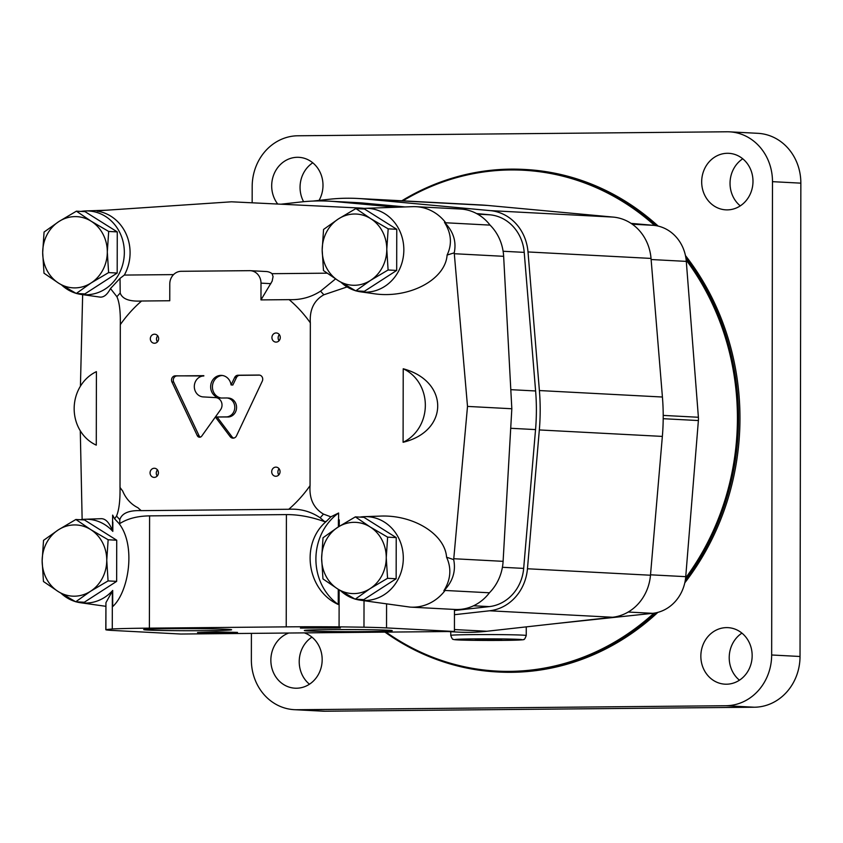 <?xml version="1.0" encoding="UTF-8"?>
<svg xmlns="http://www.w3.org/2000/svg" width="843" height="843" viewBox="0 0 843 843"><rect width="100%" height="100%" fill="white"/><g stroke="black" fill="none" stroke-linecap="round" stroke-linejoin="round"><path stroke-width="1.26" d="M117.188 273.048L117.261 231.899L84.995 211.625L76.407 211.172L58.894 221.54L44.068 232.046L42.687 252.552L43.994 273.195L58.789 283.269L76.27 293.469L84.848 293.922L117.188 273.048L108.61 272.595L107.303 251.952L108.684 231.446L117.261 231.899M108.684 231.446L91.202 221.235L76.407 211.172M76.27 293.469L91.097 282.963L108.61 272.595M42.687 252.552A35.648 32.297 93 0 1 58.894 221.54A35.648 32.297 93 0 1 91.202 221.235A35.648 32.297 93 0 1 107.303 251.952A35.648 32.297 93 0 1 91.097 282.963A35.648 32.297 93 0 1 58.789 283.269A35.648 32.297 93 0 1 42.687 252.552M396.684 270.445L396.758 229.296L364.482 209.022L355.904 208.569L338.391 218.938L323.564 229.444L322.184 249.949L323.491 270.592L338.275 280.656L355.757 290.867L364.345 291.32L396.684 270.445L388.096 269.992L386.789 249.349L388.17 228.843L396.758 229.296M388.17 228.843L370.688 218.632L355.904 208.569M355.757 290.867L370.583 280.361L388.096 269.992M322.184 249.949A35.648 32.297 93 0 1 338.391 218.938A35.648 32.297 93 0 1 370.688 218.632A35.648 32.297 93 0 1 386.789 249.349A35.648 32.297 93 0 1 370.583 280.361A35.648 32.297 93 0 1 338.275 280.656A35.648 32.297 93 0 1 322.184 249.949M396.147 578.751L396.221 537.602L363.944 517.328L355.367 516.875L337.853 527.244L323.027 537.76L321.647 558.256L322.953 578.909L337.737 588.972L355.219 599.183L363.807 599.626L396.147 578.751L387.559 578.298L386.252 557.655L387.632 537.149L396.221 537.602M387.632 537.149L370.151 526.949L355.367 516.875M355.219 599.183L370.045 588.667L387.559 578.298M321.647 558.256A35.648 32.297 93 0 1 337.853 527.244A35.648 32.297 93 0 1 370.151 526.949A35.648 32.297 93 0 1 386.252 557.655A35.648 32.297 93 0 1 370.045 588.667A35.648 32.297 93 0 1 337.737 588.972A35.648 32.297 93 0 1 321.647 558.256M116.65 581.364L116.724 540.215L84.458 519.941L75.87 519.488L58.357 529.857L43.53 540.363L42.15 560.869L43.457 581.512L58.251 591.575L75.733 601.786L84.311 602.239L116.65 581.364L108.073 580.911L106.755 560.258L108.146 539.762L116.724 540.215M108.146 539.762L90.665 529.552L75.87 519.488M75.733 601.786L90.549 591.27L108.073 580.911M42.15 560.869A35.648 32.297 93 0 1 58.357 529.857A35.648 32.297 93 0 1 90.665 529.552A35.648 32.297 93 0 1 106.755 560.258A35.648 32.297 93 0 1 90.549 591.27A35.648 32.297 93 0 1 58.251 591.575A35.648 32.297 93 0 1 42.15 560.869M112.467 522.007A42.255 14.858 54 0 1 112.836 521.996L112.814 531.364A40.475 8.325 -105.2 0 0 112.446 530.679L112.646 515.094L114.616 518.835A3308.259 756.708 -89.6 0 0 116.524 516.021C119.063 510.026 120.222 500.489 120.022 487.423L120.307 324.639C120.56 311.52 119.421 302.216 116.903 296.715L110.486 288.538C107.282 294.66 103.763 297.505 99.927 297.084L81.139 294.439A41.939 37.998 -87 0 0 124.279 254.849A41.939 37.998 -87 0 0 85.522 210.94A41.939 37.998 -87 0 0 80.939 211.414M80.422 386.178L82.656 294.65M82.14 519.478L80.285 430.794M112.446 530.679C109.379 522.713 105.681 518.719 101.35 518.687L84.985 519.256A41.939 37.998 -87 0 0 80.401 519.72M96.281 445.136L96.408 371.647A39.842 36.091 -87 0 0 74.163 408.602A39.842 36.091 -87 0 0 96.281 445.136M338.391 526.907L338.401 519.889A169.633 153.689 -87 0 0 338.591 519.646L338.612 512.997L330.867 516.822A3308.259 2953.145 87.4 0 1 323.459 514.093C313.617 508.213 309.149 498.729 310.055 485.652L310.34 322.858A132.741 120.264 -87 0 0 289.149 299.644L260.972 299.908L261.003 283.132A12.582 11.402 -87 0 0 250.255 270.677A12.582 11.402 -87 0 0 249.623 270.666L181.213 271.298A12.582 11.402 -87 0 0 169.78 283.986L169.759 300.751L141.582 301.014A132.741 120.264 -87 0 0 120.307 324.639M338.591 519.646L339.265 519.899L339.255 526.348M454.229 252.847A8332.876 7438.421 87.4 0 0 447.106 255.039C452.248 244.228 451.374 233.332 444.493 222.362C453.355 231.403 456.6 241.572 454.229 252.847L467.507 406.41L453.692 559.604A8332.876 7438.421 87.4 0 1 446.579 557.223C444.956 534.051 413.112 514.462 379.761 516.116L364.482 516.654A41.939 37.998 -87 0 0 359.898 517.117M356.115 290.888A41.939 37.998 -87 0 0 360.625 291.836L373.217 293.606C408.518 299.212 445.41 279.96 447.106 255.039M347.095 286.936L323.838 294.787C313.975 300.403 309.476 309.76 310.34 322.858M403.217 368.781L403.091 442.28C449.171 431.247 449.266 381.078 403.217 368.781A39.842 36.091 -87 0 1 425.336 405.325A39.842 36.091 -87 0 1 403.091 442.28M338.401 519.889A42.255 34.236 -22.6 0 1 339.265 519.899M105.818 629.689L105.944 602.661L105.891 629.605A75.491 1.791 -179.9 0 0 105.818 629.689A75.491 1.791 -179.9 0 0 112.888 630.459L180.781 634.031L454.43 631.481L386.537 627.909A75.491 1.791 -179.9 0 0 363.976 627.203L339.076 626.855A75.491 1.791 -179.9 0 0 286.22 626.865L149.39 628.14L149.59 515.874L286.409 514.599C298.591 514.536 311.362 516.907 324.713 521.701A53.889 39.547 -19.3 0 1 326.431 521.301C299.897 543.64 307.073 590.479 338.254 604.473L338.275 589.31M339.076 626.855L339.139 589.847M326.431 521.301L330.867 516.822M324.713 521.701A8570.855 4694.836 -162.8 0 0 320.161 517.781C310.74 511.416 300.287 508.582 288.78 509.267L141.213 510.647C129.053 510.173 121.919 513.176 119.811 519.646A8570.855 4694.836 -162.8 0 0 119.748 523.608C127.525 518.614 137.472 516.042 149.59 515.874M114.616 518.835L118.768 523.24C136.44 545.168 128.758 592.144 112.688 606.581L112.709 590.458A40.475 7.819 -74 0 1 112.34 591.175L112.277 628.973A75.491 1.791 -179.9 0 1 149.39 628.14M118.768 523.24A53.889 16.396 47 0 1 119.748 523.608M110.486 288.538L120.022 278.38L120.201 293.027C122.288 299.012 129.411 301.668 141.582 301.014M364.197 208.379A67.103 60.791 -87 0 0 360.604 208.073A67.103 60.791 -87 0 0 360.372 208.052L231.488 201.804L102.583 210.465A67.103 60.791 -87 0 0 97.103 211.108A42.403 38.42 -87 0 1 124.332 275.071L173.563 274.607M289.149 299.644C300.645 300.076 311.12 297.252 320.551 291.162L335.546 278.917M454.43 631.481L454.461 609.436A46.133 41.792 -87 0 0 455.051 609.468A46.133 41.792 -87 0 0 489.414 592.787A46.133 41.792 -87 0 0 503.102 561.333L511.827 408.75L503.64 256.314A46.133 41.792 -87 0 0 490.057 225.113L445.736 222.773A46.133 41.792 -87 0 0 416.115 206.693A46.133 41.792 -87 0 0 412.796 206.661L365.019 208.337A41.939 37.998 -87 0 0 360.435 208.811M444.493 222.362A650.87 373.681 -44.3 0 1 445.736 222.773M375.42 602.302L410.151 607.108A46.133 41.792 -87 0 0 410.731 607.139A46.133 41.792 -87 0 0 445.093 590.458A650.87 355.198 -136.8 0 1 443.85 590.795C450.773 579.594 451.679 568.403 446.579 557.223M363.976 627.203L364.028 600.701M453.692 559.604C456.031 571.217 452.744 581.617 443.85 590.795M489.414 592.787L445.093 590.458M120.022 278.38L124.332 275.071M105.891 629.605L112.277 628.973M300.414 628.088L319.423 627.413L340.382 627.93L300.414 628.088M197.515 632.556L216.525 631.881L237.484 632.408L197.515 632.556M147.841 630.058A43.941 1.043 -179.9 0 0 197.683 630.712A43.941 1.043 -179.9 0 0 231.593 629.732A43.941 1.043 -179.9 0 0 187.662 628.636A43.941 1.043 -179.9 0 0 143.732 629.584A43.941 1.043 -179.9 0 0 147.841 630.058M308.464 630.975A43.941 1.043 -179.9 0 0 358.296 631.639A43.941 1.043 -179.9 0 0 392.206 630.648A43.941 1.043 -179.9 0 0 348.285 629.563A43.941 1.043 -179.9 0 0 304.355 630.501A43.941 1.043 -179.9 0 0 308.464 630.975M105.944 602.661L112.34 591.175M120.022 487.423A132.741 120.264 -87 0 0 122.72 491.09A33.551 30.401 -87 0 0 137.862 507.697A132.741 120.264 -87 0 0 141.213 510.647M201.74 436.084L220.539 409.772A7.545 6.839 -87 0 0 221.467 402.1A7.545 6.839 -87 0 0 215.797 397.622L202.952 396.895A10.485 9.494 -87 0 1 194.322 386.073A10.485 9.494 -87 0 1 203.827 375.967L175.323 375.82A4.194 3.804 -87 0 0 171.94 381.974L197.294 435.662A2.94 2.655 -87 0 0 201.74 436.084M226.851 416.885L215.376 417L230.181 436.663A4.194 3.804 -87 0 0 236.483 435.873L262.299 381.131A4.194 3.804 -87 0 0 258.938 375.04L238.032 375.23A4.194 3.804 -87 0 0 234.681 377.474L231.066 384.935A11.328 10.264 -87 0 0 221.509 375.398A11.328 10.264 -87 0 0 210.666 386.168A11.328 10.264 -87 0 0 220.318 398.012A11.328 10.264 -87 0 0 220.887 398.033L226.883 397.97A9.494 8.599 -87 0 1 234.786 407.359A9.494 8.599 -87 0 1 226.851 416.885L228.622 416.979A9.494 8.599 -87 0 0 236.567 407.454A9.494 8.599 -87 0 0 228.653 398.065L226.883 397.97M158.431 472.754A4.615 4.183 -87 0 0 150.075 472.565A4.615 4.183 -87 0 0 154.006 477.391A4.615 4.183 -87 0 0 158.431 472.754M280.287 337.453A4.615 4.183 -87 0 0 271.931 337.274A4.615 4.183 -87 0 0 275.861 342.1A4.615 4.183 -87 0 0 280.287 337.453M158.663 338.591A4.615 4.183 -87 0 0 150.317 338.412A4.615 4.183 -87 0 0 154.248 343.238A4.615 4.183 -87 0 0 158.663 338.591M280.055 471.616A4.615 4.183 -87 0 0 271.699 471.437A4.615 4.183 -87 0 0 275.629 476.263A4.615 4.183 -87 0 0 280.055 471.616M260.972 299.908L272.152 281.162L273.069 276.599L272.078 273.69L327.073 273.174M490.057 225.113A46.133 41.792 -87 0 0 460.436 209.022L416.115 206.693M467.507 406.41L511.827 408.75M272.078 273.69A12.582 11.402 -87 0 0 266.209 271.52L250.255 270.677M112.814 531.364A41.939 37.998 -87 0 0 84.985 519.256M61.212 593.409A41.939 37.998 -87 0 0 75.406 601.607M76.081 601.807A41.939 37.998 -87 0 0 80.591 602.745A41.939 37.998 -87 0 0 112.709 590.458M340.709 590.806A41.939 37.998 -87 0 0 354.903 599.004M355.577 599.194A41.939 37.998 -87 0 0 360.087 600.142A41.939 37.998 -87 0 0 403.239 560.553A41.939 37.998 -87 0 0 364.482 516.654M338.612 512.997A54.521 49.389 -87 0 0 338.254 604.473M341.246 282.489A41.939 37.998 -87 0 0 355.44 290.687M360.625 291.836A41.939 37.998 -87 0 0 403.776 252.236A41.939 37.998 -87 0 0 365.019 208.337M61.75 285.103A41.939 37.998 -87 0 0 75.944 293.29M76.618 293.49A41.939 37.998 -87 0 0 81.139 294.439M279.138 468.74A4.615 4.183 -87 0 0 278.812 474.904M157.746 335.714A4.615 4.183 -87 0 0 157.43 341.879M279.37 334.576A4.615 4.183 -87 0 0 279.044 340.741M157.515 469.867A4.615 4.183 -87 0 0 157.188 476.032M259.802 375.135L239.802 375.325A4.194 3.804 -87 0 0 236.451 377.569L232.837 385.03L231.066 384.935M222.394 375.493A11.328 10.264 -87 0 0 212.436 386.284A11.328 10.264 -87 0 0 221.235 398.022M228.622 416.979L215.365 417L217.146 417.085L231.962 436.758A4.194 3.804 -87 0 0 233.796 438.086M203.827 375.662L177.093 375.904A4.194 3.804 -87 0 0 173.711 382.069L199.074 435.747A2.94 2.655 -87 0 0 200.402 437.096M454.461 610.49L489.267 606.612A41.939 37.998 -87 0 0 523.672 568.403L535.547 429.593A209.686 189.97 -87 0 0 535.611 390.973L524.22 252.373A41.939 37.998 -87 0 0 489.941 214.807L476.59 213.564M405.083 206.935L364.229 203.142A209.686 189.97 -87 0 0 357.369 202.647L329.012 201.161A209.686 189.97 -87 0 0 300.856 201.983L280.898 204.206M396.168 207.252L335.862 201.656A209.686 189.97 -87 0 0 329.012 201.161M447.58 631.544L458.139 632.102A213.88 193.774 -87 0 0 486.864 631.259L612.629 617.255A46.133 41.792 -87 0 0 650.48 575.232L662.356 436.411A213.88 193.774 -87 0 0 662.419 397.021L651.028 258.422A46.133 41.792 -87 0 0 613.325 217.104L487.602 205.439A213.88 193.774 -87 0 0 480.615 204.933L357.59 198.463A213.88 193.774 -87 0 0 328.875 199.306L313.132 201.055M454.461 614.695L489.604 610.785A46.133 41.792 -87 0 0 527.455 568.762L539.33 429.941A213.88 193.774 -87 0 0 539.394 390.551L528.013 251.952A46.133 41.792 -87 0 0 490.299 210.624L364.576 198.969A213.88 193.774 -87 0 0 357.59 198.463M555.379 623.63L652.714 613.325A40.011 36.249 -87 0 0 685.738 576.665L698.383 420.552A18.873 17.102 -87 0 0 698.394 417.264L686.297 261.383A40.011 36.249 -87 0 0 653.399 225.323L631.08 223.384M501.659 639.521L475.326 639.774L501.659 639.521M525.495 626.96A37.745 0.896 0.1 0 1 526.264 627.139L526.243 635.517C525.094 638.657 524.198 639.963 523.556 639.447C525.621 639.732 518.192 640.522 485.589 640.438C452.754 640.206 454.029 639.605 453.46 639.342C452.786 639.837 451.88 638.52 450.763 635.39A37.745 0.896 0.1 0 1 480.331 634.568A37.745 0.896 0.1 0 1 522.702 635.137A37.745 0.896 0.1 0 1 526.243 635.517M487.233 639.331L487.233 639.985M251.404 633.367L251.362 659.848A50.327 45.596 -87 0 0 294.323 709.68L322.69 711.165A50.327 45.596 -87 0 0 325.24 711.218L754.327 707.224A50.327 45.596 -87 0 0 800.028 656.486L800.85 183.152A50.327 45.596 -87 0 0 757.889 133.32L729.522 131.835A50.327 45.596 -87 0 0 726.972 131.782L297.885 135.776A50.327 45.596 -87 0 0 252.183 186.514L252.152 202.805M294.323 709.68A50.327 45.596 -87 0 0 296.884 709.732L725.971 705.728A50.327 45.596 -87 0 0 771.661 654.99L772.483 181.667A50.327 45.596 -87 0 0 729.522 131.835M311.931 637.129A28.304 25.648 -87 0 0 299.223 661.65A28.304 25.648 -87 0 0 309.455 684.21M288.801 633.019A28.304 25.648 -87 0 0 270.856 660.164A28.304 25.648 -87 0 0 295.029 688.194A28.304 25.648 -87 0 0 321.741 664.8A28.304 25.648 -87 0 0 304.334 632.882M312.764 162.804A28.304 25.648 -87 0 0 300.055 187.325A28.304 25.648 -87 0 0 303.596 201.698M319.065 200.392A28.304 25.648 -87 0 0 298.833 157.325A28.304 25.648 -87 0 0 271.688 185.829A28.304 25.648 -87 0 0 277.726 204.048M741.924 633.125A28.304 25.648 -87 0 0 729.216 657.645A28.304 25.648 -87 0 0 739.448 680.196M700.849 656.149A28.304 25.648 -87 0 0 725.012 684.179A28.304 25.648 -87 0 0 752.114 657.255A28.304 25.648 -87 0 0 727.994 627.645A28.304 25.648 -87 0 0 700.849 656.149M742.746 158.79A28.304 25.648 -87 0 0 730.038 183.321A28.304 25.648 -87 0 0 740.27 205.871M701.682 181.825A28.304 25.648 -87 0 0 725.844 209.854A28.304 25.648 -87 0 0 752.947 182.931A28.304 25.648 -87 0 0 728.816 153.321A28.304 25.648 -87 0 0 701.682 181.825M684.801 582.808A251.625 227.968 -87 0 0 739.964 418.623A251.625 227.968 -87 0 0 685.443 255.555M658.204 226.114A251.625 227.968 -87 0 0 525.147 169.485L523.724 169.411A251.625 227.968 -87 0 0 401.816 200.792M384.988 632.124A251.625 227.968 -87 0 0 497.286 671.955L498.708 672.029A251.625 227.968 -87 0 0 657.856 612.376M497.286 671.955A251.625 227.968 -87 0 0 655.854 612.85M685.306 580.216A251.625 227.968 -87 0 0 738.542 418.549A251.625 227.968 -87 0 0 685.875 257.895M656.465 225.745A251.625 227.968 -87 0 0 523.724 169.411M386.052 632.113A250.782 227.21 -87 0 0 653.926 613.177M685.612 578.003A250.782 227.21 -87 0 0 686.17 260.044M654.611 225.46A250.782 227.21 -87 0 0 402.912 200.845M286.22 626.865L286.409 514.599M320.161 517.781A158.315 143.436 -87 0 0 323.459 514.093M116.524 516.021A158.315 143.436 -87 0 0 119.811 519.646M120.201 293.027A158.315 143.436 -87 0 0 116.903 296.715M323.838 294.787A158.315 143.436 -87 0 0 320.551 291.162M454.314 253.722L503.64 256.314M386.537 627.909L386.579 603.799M453.776 558.73L503.102 561.333M288.78 509.267A132.741 120.264 -87 0 0 310.055 485.652M270.877 283.659L261.003 283.132M239.802 375.325L238.032 375.23M236.451 377.569L234.681 377.474M231.962 436.758L230.181 436.663M177.093 375.904L175.323 375.82M173.711 382.069L171.94 381.974M199.074 435.747L197.294 435.662M510.71 428.286L535.547 429.593M502.407 567.286L523.672 568.403M510.795 389.666L535.611 390.973M503.102 251.256L524.22 252.373M477.654 214.154L489.941 214.807M335.862 201.656L364.229 203.142M473.566 605.78L489.267 606.612M539.33 429.941L662.356 436.411M527.455 568.762L650.48 575.232M539.394 390.551L662.419 397.021M528.013 251.952L651.028 258.422M490.299 210.624L613.325 217.104M364.576 198.969L487.602 205.439M454.43 629.552L486.864 631.259M489.604 610.785L612.629 617.255M663.199 418.697L698.383 420.552M650.511 574.81L685.738 576.665M663.209 415.409L698.394 417.264M651.123 259.528L686.297 261.383M632.303 224.217L653.399 225.323M628.193 612.039L652.714 613.325M518.898 639.363A33.551 0.801 0.1 0 1 485.579 640.438A33.551 0.801 0.1 0 1 461.016 639.142A33.551 0.801 0.1 0 1 518.898 639.363M771.661 654.99L800.028 656.486M725.971 705.728L754.327 707.224M772.483 181.667L800.85 183.152M296.884 709.732L325.24 711.218M80.591 602.745L105.86 606.317M455.051 609.468L410.731 607.139M360.087 600.142L375.862 602.366M85.522 210.94L106.144 210.223M450.763 635.39L450.763 631.713"/></g></svg>
